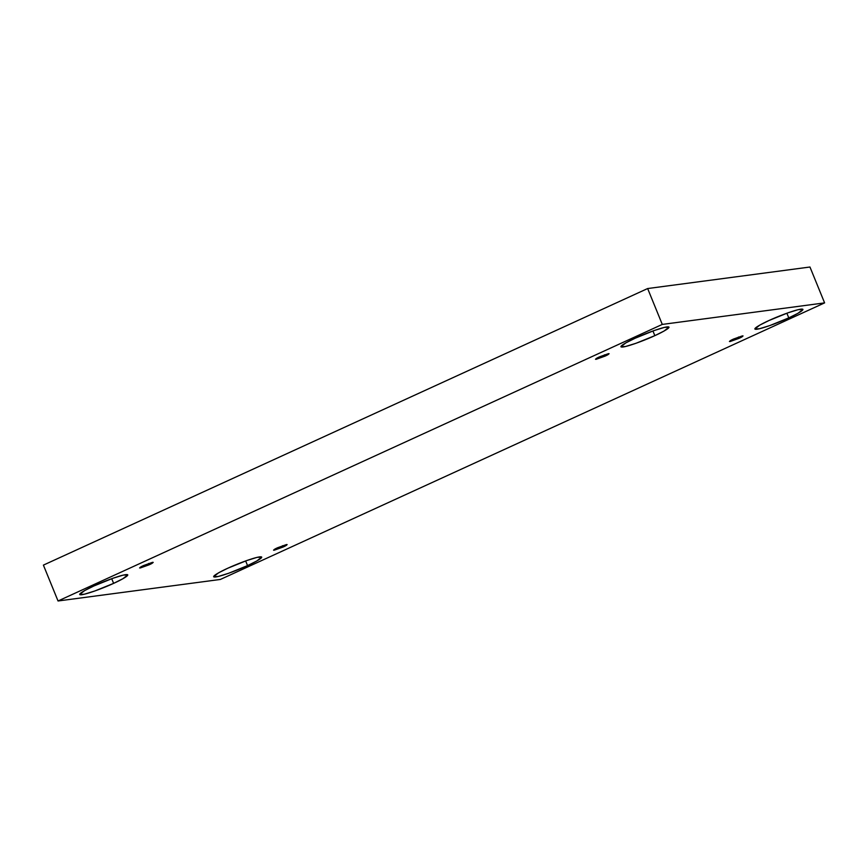 <?xml version="1.0" encoding="UTF-8"?>
<svg xmlns="http://www.w3.org/2000/svg" width="868" height="868" viewBox="0 0 868 868"><rect width="100%" height="100%" fill="white"/><g stroke="black" fill="none" stroke-linecap="round" stroke-linejoin="round"><path stroke-width="1.3" d="M599.495 356.846L595.491 359.254L605.094 356.108L604.562 354.784L605.094 356.108L596.077 359.319C595.264 359.037 596.403 358.213 599.495 356.846L608.511 353.634C609.336 353.916 608.197 354.741 605.094 356.108L609.108 353.699L599.495 356.846M143.6 565.524L139.585 567.932L149.198 564.775L148.656 563.451L149.198 564.775L140.182 567.997C139.368 567.715 140.507 566.891 143.6 565.524L152.616 562.301C153.441 562.583 152.301 563.408 149.198 564.775L153.213 562.366L143.6 565.524M277.543 547.762L273.529 550.171L283.142 547.014L282.599 545.69L283.142 547.014L274.125 550.236C273.301 549.954 274.44 549.129 277.543 547.762L286.559 544.54C287.373 544.822 286.234 545.646 283.142 547.014L287.145 544.605L277.543 547.762M733.438 339.084L729.424 341.493L739.037 338.346L738.494 337.023L739.037 338.346L730.021 341.558C729.196 341.276 730.335 340.451 733.438 339.084L742.455 335.873C743.268 336.155 742.129 336.979 739.037 338.346L743.051 335.938L733.438 339.084M93.852 585.987L84.608 590.598L79.693 594.482L84.337 594.222L94.807 590.989L113.621 583.361L111.712 578.696L113.621 583.361C107.599 586.247 89.404 593.614 81.798 594.721C74.778 595.556 87.039 588.981 93.852 585.987C99.874 583.101 118.07 575.744 125.676 574.638C132.695 573.802 120.435 580.377 113.621 583.361L122.865 578.75L127.78 574.866L123.126 575.126L112.666 578.359L93.852 585.987M635.083 338.26L625.839 342.882L620.924 346.766L625.568 346.495L636.027 343.272L654.841 335.645L652.942 330.979L654.841 335.645C648.819 338.531 630.635 345.887 623.018 346.994C616.009 347.829 628.269 341.254 635.083 338.26C641.105 335.374 659.289 328.017 666.906 326.911C673.915 326.075 661.655 332.65 654.841 335.645L664.085 331.023L669 327.138L664.356 327.399L653.897 330.632L635.083 338.26M769.015 320.498L759.771 325.12L754.856 329.005L759.5 328.733L769.97 325.511L788.784 317.883L786.875 313.218L788.784 317.883C782.762 320.769 764.567 328.126 756.961 329.232C749.941 330.068 762.202 323.493 769.015 320.498C775.037 317.612 793.233 310.256 800.838 309.149C807.858 308.314 795.598 314.889 788.784 317.883L798.028 313.261L802.943 309.377L798.3 309.637L787.829 312.871L769.015 320.498M227.796 568.225L218.552 572.837L213.637 576.721L218.28 576.46L228.74 573.238L247.554 565.6L245.644 560.934L247.554 565.6C241.532 568.486 223.347 575.853 215.731 576.96C208.721 577.795 220.982 571.22 227.796 568.225C233.817 565.339 252.002 557.983 259.619 556.876C266.628 556.041 254.367 562.616 247.554 565.6L256.798 560.988L261.713 557.104L257.069 557.365L246.61 560.598L227.796 568.225M809.963 267.018L824.6 302.889L220.353 579.455L58.037 600.981L662.284 324.415L824.6 302.889L809.963 267.018L647.647 288.545L662.284 324.415L647.647 288.545L43.4 565.111L58.037 600.981L43.4 565.111L647.647 288.545L809.963 267.018M220.353 579.455L824.6 302.889L662.284 324.415L58.037 600.981L220.353 579.455"/></g></svg>
